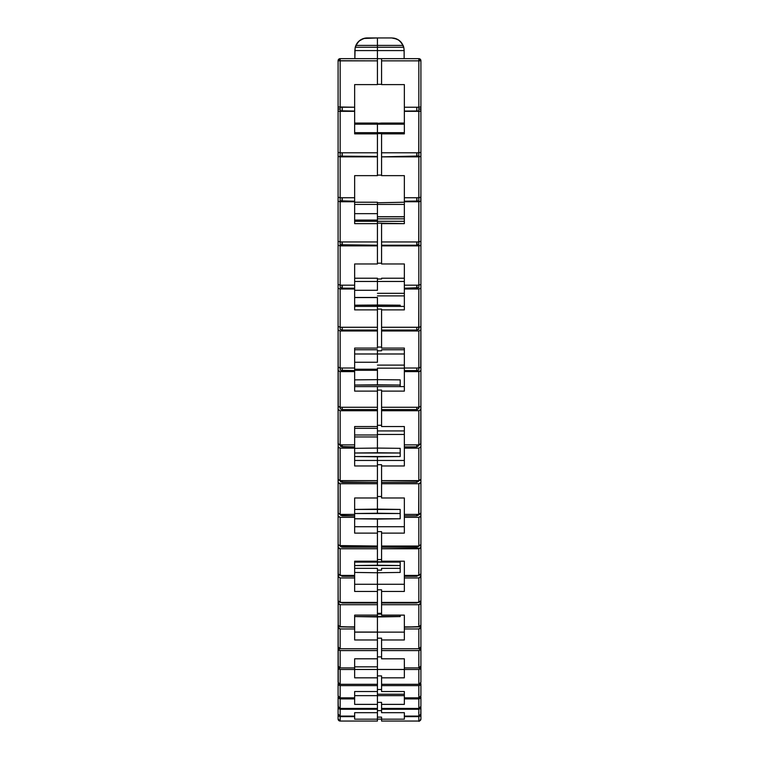 <?xml version="1.0" encoding="UTF-8"?>
<svg xmlns="http://www.w3.org/2000/svg" width="759" height="759" viewBox="0 0 759 759"><rect width="100%" height="100%" fill="white"/><g stroke="black" fill="none" stroke-linecap="round" stroke-linejoin="round"><path stroke-width="1.14" d="M377.432 290.289L354.652 290.289L377.432 290.289L377.432 281.466L354.652 281.466L377.432 281.466L377.432 290.289L377.432 279.018L381.568 279.018L381.568 278.23L404.348 278.23L381.568 278.23L381.568 279.018L377.432 279.018L377.432 281.466L404.348 281.466L377.432 281.466L377.432 278.23L354.652 278.23L377.432 278.23L377.432 290.289M354.652 306.418L354.652 305.203L354.652 306.418L377.432 306.418L354.652 306.418L354.652 305.203L377.432 305.033L377.432 297.462L354.652 297.462L377.432 297.462L377.432 348.087L377.432 330.981L340.165 330.981L340.165 368.03L354.652 368.03L354.652 348.087L377.432 348.087L354.652 348.087L354.652 391.122L354.652 371.616L340.165 371.616L340.165 407.279L377.432 407.279L377.432 426.539L377.432 410.723L340.165 410.723L340.165 444.869L354.652 444.869L354.652 426.539L377.432 426.539L377.432 428.332L354.652 428.332L377.432 428.332L377.432 434.973L377.432 426.539L354.652 426.539L354.652 465.96L354.652 448.152L340.165 448.152L340.165 480.627L377.432 480.627L377.432 497.98L377.432 483.739L340.165 483.739L340.165 514.393L354.652 514.393L354.652 497.98L377.432 497.98L377.432 513.226L354.652 513.53L400.202 513.53L377.432 513.226L377.432 497.98L377.432 513.226L377.432 509.128L400.202 509.431L400.202 518.767L377.432 519.071L377.432 561.205L377.432 548.766L340.165 548.766L340.165 575.417L354.652 575.417L354.652 561.205L377.432 561.205L354.652 561.205L354.652 577.941L340.165 577.941L340.165 602.399L377.432 602.399L377.432 615.122L377.432 604.705L340.165 604.705L340.165 626.887L354.652 626.887L354.652 615.122L377.432 615.122L377.432 632.19M377.432 362.261L354.652 362.261L377.432 362.261L377.432 353.988L354.652 353.988L377.432 353.988L377.432 362.261L377.432 350.8L381.568 350.8L381.568 349.766L404.348 349.766L381.568 349.766L381.568 350.8L377.432 350.8L377.432 353.988L404.348 353.988L377.432 353.988L377.432 349.766L354.652 349.766L377.432 349.766L377.432 362.261M354.652 369.225L377.432 369.225L377.432 384.822L354.652 385.041L354.652 386.597L377.432 386.597L377.432 407.279L377.432 391.122L354.652 391.122L377.432 391.122L377.432 386.597L354.652 386.597L354.652 385.041L400.202 385.041L377.432 384.822L377.432 370.288L354.652 370.288L377.432 370.288L377.432 369.225L354.652 369.225M354.652 434.973L377.432 434.973L377.432 452.753L354.652 453.009L400.202 453.009L377.432 452.753L377.432 436.956L354.652 436.956L377.432 436.956L377.432 434.973L354.652 434.973M381.568 721.05L381.568 717.122L381.568 719.171L404.348 719.171L381.568 719.171L381.568 721.05L418.835 721.05C418.892 721.809 419.585 721.116 420.913 718.982A2.068 2.068 180 0 1 418.835 721.05L418.835 721.05A2.068 2.068 0 0 0 420.913 718.982L420.913 714.58L420.306 716.031L418.835 716.629L418.835 721.05L381.568 721.05L418.835 721.05L418.835 716.629L404.348 716.629L404.348 719.171L404.348 716.088L418.835 716.088L418.835 709.248L420.913 707.217L420.752 714.826L418.835 716.088L418.835 709.248L381.568 709.248L381.568 712.682L404.348 712.682L404.348 716.088L418.835 716.088L420.913 714.039L420.913 707.217L420.306 708.65L418.835 709.248L381.568 709.248L381.568 708.441L418.835 708.441L420.913 706.411L420.306 707.843L418.835 708.441L418.835 698.897L404.348 698.897L404.348 697.834L418.835 697.834L418.835 685.633L420.913 683.679L420.913 695.832L420.306 697.246L418.835 697.834L418.835 685.633L381.568 685.633L381.568 691.515L404.348 691.515L404.348 697.834L418.835 697.834L420.913 695.832L420.913 683.679L420.306 685.064L418.835 685.633L381.568 685.633L381.568 684.305L418.835 684.305L420.913 682.341L419.632 684.153L418.835 684.305L418.835 669.504L377.432 669.466L404.348 669.466L404.348 677.825L381.568 677.825L381.568 675.908L377.432 675.908L377.432 669.466L354.652 669.466L377.432 669.466L377.432 666.838L354.652 666.838L377.432 666.838L377.432 670.273M377.432 695.642L377.432 708.441L377.432 695.642L404.348 695.642L377.432 695.642L377.432 702.379L381.568 702.379L381.568 704.38L404.348 704.38L404.348 698.897L404.348 704.38L381.568 704.38L381.568 702.379L377.432 702.379L377.432 695.642L354.652 695.642L377.432 695.642L377.432 685.633L377.432 691.515L354.652 691.515L354.652 697.834L354.652 691.515L377.432 691.515M338.694 59.259L340.165 58.652L377.432 58.652L377.432 50.578L354.861 50.578L354.861 58.652L355.098 47.95L356.958 43.472L358.504 41.593L360.383 40.047L364.861 38.187L377.432 37.95L377.432 58.652L340.165 58.652L340.165 60.729L340.165 58.652L338.087 60.729L340.165 60.729L340.165 107.237L354.652 107.237L354.652 84.6L377.432 84.6L377.432 60.853L338.087 60.729L338.087 106.962L338.087 60.729A2.068 2.068 0 0 1 340.165 58.652L338.694 59.259L338.087 60.729L340.165 60.853L377.432 60.853L377.432 84.6L354.652 84.6L354.652 133.859L354.652 111.336L340.165 111.336L340.165 152.787L377.432 152.787L377.432 175.642L377.432 156.847L340.165 156.847L340.165 197.748L354.652 197.748L354.652 175.642L377.432 175.642L354.652 175.642L354.652 223.639L354.652 201.752L340.165 201.752L340.165 241.95L377.432 241.95L377.432 263.971L377.432 245.869L340.165 245.869L340.165 285.185L354.652 285.185L354.652 263.971L377.432 263.971L354.652 263.971L354.652 309.881L354.652 289.008L340.165 289.008L340.165 327.271L377.432 327.271L377.432 309.881L354.652 309.881L377.432 309.881L377.432 305.033L377.432 306.418L404.348 306.418L377.432 306.418L377.432 305.033L400.202 305.203L400.202 306.418M377.432 132.683L377.432 152.787L377.432 133.859L354.652 133.859L377.432 133.859L377.432 132.683L354.652 132.683L377.432 132.683L377.432 124.172L354.652 124.172L377.432 124.172L377.432 132.683L377.432 123.337L404.348 123.062L381.568 123.062L377.432 123.337L377.432 124.172L404.348 124.172L377.432 124.172L377.432 123.062L354.652 123.062L377.432 123.062L377.432 132.683L404.348 132.683L377.432 132.683L377.432 133.593L377.432 132.683M377.432 221.296L377.432 241.95L377.432 223.639L354.652 223.639L377.432 223.639L377.432 221.296L354.652 221.296L377.432 221.296L377.432 220.063L377.432 221.296L377.432 220.063L354.652 220.063L377.432 220.063L377.432 213.649L377.432 221.296L404.348 221.296L377.432 221.296L377.432 223.099L377.432 221.296M377.432 460.457L404.348 460.457L377.432 460.457L377.432 464.698L381.568 464.698L381.568 465.96L404.348 465.96L404.348 448.152L404.348 465.96L381.568 465.96L381.568 464.698L377.432 464.698L377.432 460.457L377.432 480.627L377.432 465.96L354.652 465.96L377.432 465.96L377.432 460.457L354.652 460.457L377.432 460.457L377.432 456.795L354.652 456.529L400.202 456.529L377.432 456.795M377.432 572.76L377.432 602.399L377.432 591.46L354.652 591.46L354.652 577.941L354.652 591.46L377.432 591.46L377.432 584.278L354.652 584.278L377.432 584.278L377.432 572.76L354.652 572.428L377.432 572.76L377.432 584.278L377.432 570.132L381.568 570.132L381.568 568.339L400.202 568.339L381.568 568.339L381.568 570.132L377.432 570.132L377.432 572.76L400.202 572.428L377.432 572.76L377.432 568.339L354.652 568.339L377.432 568.339L377.432 572.76M340.317 601.925L342.233 602.978L377.432 602.978L377.432 604.705L340.165 604.705L340.165 626.887L338.087 625.093L338.087 646.896L338.087 627.162L340.165 628.955L340.165 648.755L338.694 648.214L338.087 646.896L340.165 648.755L377.432 648.755L377.432 666.838L377.432 650.586L340.165 650.586L340.165 667.92L354.652 667.92L354.652 658.803L377.432 658.803L377.432 666.838L377.432 658.803L354.652 658.803L354.652 669.504L340.165 669.504L340.165 684.305L377.432 684.305L377.432 685.633L340.165 685.633L340.165 697.834L354.652 697.834L354.652 698.897L340.165 698.897L340.165 708.441L377.432 708.441L377.432 721.05L377.432 719.171L354.652 719.171L354.652 716.629L354.652 719.171L377.432 719.171L377.432 709.248L340.165 709.248L340.165 716.088L354.652 716.088L354.652 712.682L377.432 712.682L354.652 712.682L354.652 716.629L340.165 716.629L340.165 721.05L377.432 721.05L340.165 721.05L340.165 716.629L354.652 716.629L354.652 716.088L340.165 716.088L340.165 709.248L338.694 708.65L338.087 707.217L338.087 714.039L338.087 707.217L340.165 709.248L377.432 709.248L377.432 708.441L340.165 708.441L338.248 707.189L338.087 696.904L338.694 698.318L340.165 698.897L354.652 698.897L354.652 704.38L354.652 697.834L340.165 697.834L340.165 685.633L338.694 685.064L338.087 683.679L338.087 695.832L338.087 683.679L340.165 685.633L377.432 685.633L377.432 677.825L377.432 684.305L340.165 684.305L338.248 683.1L338.087 577.713L338.248 625.777L340.165 626.887L354.652 626.887L354.652 628.955L340.165 628.955L340.165 648.755L377.432 648.755L377.432 639.97L377.432 650.586L340.165 650.586L338.694 650.046L338.087 648.736L338.087 627.162L338.694 628.433L340.165 628.955L354.652 628.955L354.652 639.97L354.652 627.162L340.772 626.64M377.432 669.466L377.432 677.825L377.432 669.466L377.432 675.908L381.568 675.908L381.568 677.825L404.348 677.825L404.348 667.92L418.835 667.92L418.835 650.586L420.913 648.736L420.913 624.961L420.913 666.013L420.306 667.36L418.835 667.92L418.835 650.586L381.568 650.586L381.568 658.803L404.348 658.803L404.348 667.92L418.835 667.92L420.913 666.013L420.913 648.736L420.306 650.046L418.835 650.586L381.568 650.586L381.568 648.755L418.835 648.755L420.913 646.896L419.632 648.613L418.835 648.755L418.835 628.955L404.348 628.955L404.348 639.97L381.568 639.97L381.568 638.177L377.432 638.177L377.432 632.133L377.432 639.97L354.652 639.97L377.432 639.97L377.432 632.133L354.652 632.133L377.432 632.133L377.432 616.944L354.652 616.583L354.652 615.122L354.652 626.887M377.432 691.449L377.432 696.326M340.687 602.399L342.233 602.978L342.233 602.399L342.233 602.978L377.432 602.978L377.432 602.399L340.165 602.399L338.694 601.896L338.087 600.682L338.087 573.776L338.694 574.933L340.165 575.417L340.165 548.766L377.432 548.766L377.432 547.211L342.233 547.211L342.233 546.034L342.233 547.211L340.165 545.655L340.772 546.755L342.233 547.211L377.432 547.211L377.432 546.034L338.694 545.579L338.087 544.478L338.087 512.932L342.233 515.864L342.233 514.393L342.233 515.864L354.652 515.864L354.652 497.98L377.432 497.98L377.432 509.128L354.652 509.431L400.202 509.431L400.202 518.767L354.652 518.767L377.432 519.071L377.432 526.727L404.348 526.727L377.432 526.727L377.432 531.651L381.568 531.651L381.568 533.122L404.348 533.122L404.348 517.325L418.835 517.325L420.913 515.864L420.913 504.763L420.913 544.478L420.913 515.864L420.306 516.898L418.835 517.325L418.835 546.034L381.568 546.034L418.835 546.034L420.913 544.478L420.306 545.579L418.835 546.034L418.835 517.325L404.348 517.325L404.348 533.122L381.568 533.122L381.568 531.651L377.432 531.651L377.432 519.071L377.432 526.727L354.652 526.727L377.432 526.727L377.432 533.122L354.652 533.122L354.652 517.325L340.165 517.325L340.165 546.034L377.432 546.034L377.432 533.122L354.652 533.122L354.652 515.864L354.652 517.325L340.165 517.325L338.087 515.864L338.087 457.013L338.248 513.492L340.165 514.393L354.652 514.393L354.652 515.864L340.772 515.427L340.165 514.393L340.165 483.739L338.694 483.341L338.087 482.373L340.165 483.739L377.432 483.739L377.432 480.627L340.165 480.627L338.248 479.783L338.087 388.2L338.087 443.607L340.165 444.869L354.652 444.869L354.652 446.89L340.772 446.529L340.165 445.637L340.165 410.723L338.087 409.575L340.165 410.723L377.432 410.723L377.432 407.279L340.165 407.279L338.248 406.577L338.087 313.05L338.087 366.995L340.165 368.03L354.652 368.03L354.652 370.572L340.772 370.278L340.165 369.538L340.165 330.981L338.087 330.061L340.165 330.981L377.432 330.981L377.432 327.271L340.165 327.271L338.087 326.351L338.087 232.833L338.087 284.388L340.165 285.185L354.652 285.185L354.652 288.211L341.436 288.154L340.165 287.424L340.165 245.869L338.087 245.204L340.165 245.869L377.432 245.869L377.432 241.95L340.165 241.95L338.087 241.286L338.087 106.962L354.652 107.237L354.652 111.07L340.165 110.795L340.165 60.729L338.087 60.729L338.248 59.933M377.432 704.38L354.652 704.38L377.432 704.38M354.652 677.825L354.652 669.504L354.652 677.825L377.432 677.825L354.652 677.825M340.165 109.021L338.087 109.021L340.165 109.021L340.25 110.871M340.26 156.155L377.432 156.439L377.432 152.787L340.165 152.787L340.165 156.031L340.165 152.787L338.087 152.379L340.165 152.787L340.165 111.336L354.652 111.336L342.233 111.07L342.233 107.237L342.157 111.07M341.996 156.439L342.233 152.787L342.233 156.439L377.432 156.847L338.087 156.439L338.087 197.217L340.165 197.748L340.165 200.68L340.165 197.748L354.652 197.748L354.652 201.211L340.26 200.841M338.087 104.913L338.087 156.439L340.165 156.847L340.165 197.748L338.087 197.217L338.087 241.286L340.165 241.95L340.165 244.54L340.165 201.752L354.652 201.752L354.652 201.211L342.233 201.211L342.233 197.748L341.882 201.211M340.269 287.68L340.165 285.185L338.087 284.388L338.087 326.351L340.165 327.271L340.165 329.15L340.165 289.008L354.652 289.008L354.652 288.211L342.233 288.211L342.233 285.185L341.768 288.192M340.279 369.889L340.165 368.03L338.087 366.995L338.087 406.131L340.165 407.279L340.165 408.427L340.165 371.616L354.652 371.616L354.652 370.572L342.233 370.572L342.233 368.03L342.233 370.572L341.702 370.544M340.165 481.007L340.165 448.152L354.652 448.152L354.652 446.89L342.233 446.89L342.233 444.869L342.233 446.89L338.087 443.607L338.248 447.374L340.165 448.152L338.087 446.89L338.087 479.261L340.165 480.627L340.772 481.974L377.432 482.373L377.432 480.627L377.432 482.373L342.233 482.373L342.233 480.627L342.233 482.373L340.165 481.007M338.087 718.982L338.087 714.58L338.694 716.031L340.165 716.629L338.087 714.58L338.087 718.982A2.068 2.068 0 0 0 340.165 721.05L338.087 718.982L340.165 721.05L377.432 721.05M354.652 575.417L340.165 575.417L338.087 573.776L338.087 520.873L338.248 576.925L340.165 577.941L354.652 577.941L354.652 576.29L342.233 576.29L340.317 575.284M377.432 202.226L354.652 202.226L377.432 202.226L377.432 204.418L354.652 204.418L377.432 204.418L377.432 213.649L354.652 213.649L377.432 213.649L377.432 202.767L404.348 202.226L377.432 202.767L377.432 204.418L404.348 204.418L377.432 204.418L377.432 202.226M377.432 616.944L377.432 632.067L377.432 616.944L400.202 616.583L400.202 615.122L400.202 616.583L354.652 616.583L354.652 615.122L377.432 615.122M354.652 348.087L354.652 362.717L354.652 348.087M354.652 426.539L354.652 428.93L354.652 426.539M354.861 50.369L355.259 47.267L354.861 50.578L377.432 50.578L377.432 60.853L377.432 37.95L363.732 38.472L359.054 41.071L355.895 45.407L377.432 45.407L355.895 45.407A12.419 12.419 0 0 1 360.383 40.037M377.432 561.764L377.432 565.218L354.652 565.55L400.202 565.55L377.432 565.218L377.432 561.764L377.432 565.218L377.432 561.764L400.202 562.096L400.202 572.428L400.202 562.096L354.652 562.096L377.432 561.764M377.432 614.913L377.432 617.181M354.652 448.341L377.432 448.076L377.432 452.753L377.432 448.076L400.202 448.341L400.202 456.529L400.202 448.341L377.432 448.076L377.432 436.956L377.432 448.076L354.652 448.341M354.652 379.879L377.432 379.652L377.432 384.822L377.432 379.652L400.202 379.879L400.202 386.597L400.202 379.879L377.432 379.652L377.432 370.288L377.432 379.652L354.652 379.879M377.432 297.566L354.652 297.566L377.432 297.566L377.432 305.033L377.432 297.566M340.269 244.749L377.432 245.204L377.432 241.95L377.432 245.204L342.233 245.204L342.233 241.95L341.816 245.185M340.279 329.453L342.233 330.061L377.432 330.061L377.432 327.271L377.432 330.061L342.233 330.061L342.233 327.271L342.233 330.061L341.73 330.042M340.279 408.807L342.233 409.575L377.432 409.575L377.432 407.279L377.432 409.575L342.233 409.575L342.233 407.279L342.233 409.575L341.673 409.537M340.165 604.705L338.694 604.202L338.087 602.978L340.165 604.705M340.165 548.766L338.694 548.311L338.087 547.211L340.165 548.766M338.087 515.864L338.694 516.898L340.165 517.325L340.165 546.034L338.087 544.478L338.087 515.864M338.087 666.013L338.694 667.36L340.165 667.92L354.652 667.92L354.652 669.504L340.165 669.504L338.087 667.597L338.694 668.945L340.165 669.504L340.165 684.305L338.087 682.341L338.087 666.013L340.165 667.92L340.165 650.586L338.087 648.736L338.087 666.013M338.087 695.832L338.694 697.246L340.165 697.834L338.087 695.832M338.087 714.039L338.694 715.49L340.165 716.088L338.087 714.039M338.087 370.572L340.165 371.616L338.087 370.572M338.087 288.211L340.165 289.008L338.087 288.211M338.087 201.211L340.165 201.752L338.087 201.211M338.087 111.07L340.165 111.336L338.087 111.07M340.165 574.648L342.233 576.29L342.233 575.417L342.233 576.29L354.652 576.29M341.123 626.887L354.652 627.162M377.432 37.95L391.72 37.95L377.432 37.95L377.432 50.578L404.139 50.578L404.139 58.652L404.139 50.578L377.432 50.578L377.432 47.267L355.259 47.267A12.419 12.419 0 0 1 355.895 45.407A12.419 12.419 0 0 0 355.259 47.267L377.432 47.267L377.432 37.95L367.28 37.95A12.419 12.419 0 0 0 356.768 43.756M355.098 47.95L355.81 45.616M362.527 38.899A12.419 12.419 0 0 1 362.536 38.889L364.861 38.187M365.487 38.083L362.052 39.107M355.895 45.407L357.793 42.362L360.478 39.98L363.732 38.472L367.28 37.95M338.087 600.682L340.165 602.399L340.165 577.941L338.087 576.29L338.087 600.682M338.087 706.411L340.165 708.441L340.165 698.897L338.087 696.904L338.087 706.411M338.087 106.962L340.165 107.237L340.165 110.795M377.432 632.067L354.652 632.067L377.432 632.067M354.652 305.203L400.202 305.203M420.913 104.913L420.913 60.729L418.835 58.652L418.835 60.729L420.913 60.729L420.306 59.259L418.835 58.652L377.432 58.652L418.835 58.652A2.068 2.068 0 0 1 420.913 60.729L420.752 59.933M377.432 694.219L404.348 694.219L377.432 694.219M404.348 434.452L377.432 434.452L404.348 434.452M404.348 368.172L377.432 368.172L404.348 368.172M404.348 295.887L377.432 295.887L404.348 295.887M404.348 218.839L377.432 218.839L404.348 218.839M404.348 293.325L377.432 293.325L404.348 293.316M418.835 445.637L416.767 446.89L416.767 444.869L416.767 446.89L404.348 446.89L404.348 444.869L404.348 448.152L418.835 448.152L420.913 446.89L420.913 437.345L420.913 479.261L420.913 446.89L418.835 448.152L418.835 481.007L416.767 482.373L416.767 480.627L416.767 482.373L381.568 482.373L381.568 465.96L381.568 497.98L404.348 497.98L404.348 514.393L418.835 514.393L418.835 483.739L420.913 482.373L420.913 457.013L420.913 512.932L420.306 513.966L416.767 515.864L416.767 514.393L416.767 515.864L404.348 515.864L404.348 514.393L404.348 517.325L404.348 515.864L416.767 515.864L418.683 514.953L418.835 483.739L381.568 483.739L381.568 497.98L404.348 497.98L404.348 514.393L418.835 514.393L420.913 512.932L420.913 482.373L420.306 483.341L418.835 483.739L381.568 483.739L381.568 482.373L416.767 482.373L418.835 481.007L381.568 480.627L418.835 480.627L420.913 479.261L420.306 480.229L418.835 480.627L418.835 448.152L404.348 448.152L404.348 446.89L416.767 446.89L418.835 445.637L418.835 410.723L420.913 409.575L420.913 388.2L420.752 444.091L418.835 444.869L418.835 445.637L418.835 410.723L381.568 410.723L381.568 426.539L404.348 426.539L404.348 444.869L418.835 444.869L420.913 443.607L420.913 409.575L418.835 410.723L381.568 410.723L381.568 409.575L416.767 409.575L418.835 408.427L418.835 407.279L381.568 407.279L418.835 407.279L420.913 406.131L418.835 407.279L418.835 371.616L404.348 371.616L404.348 391.122L404.348 368.03L418.835 368.03L418.835 369.538L418.835 330.981L420.913 330.061L420.913 313.05L420.752 367.384L418.835 368.03L420.913 366.995L420.913 330.061L418.835 330.981L381.568 330.981L381.568 348.087L404.348 348.087L404.348 368.03L418.835 368.03L418.835 330.981L381.568 330.981L381.568 330.061L416.767 330.061L418.835 329.15L418.835 327.271L381.568 327.271L418.835 327.271L418.835 289.008L404.348 289.008L404.348 285.185L418.835 285.185L418.835 245.869L381.568 245.869L381.568 245.204L416.767 245.204L418.835 244.54L418.835 241.95L381.568 241.95L418.835 241.95L418.835 201.752L404.348 201.752L404.348 197.748L418.835 197.748L418.835 156.847L381.568 156.847L418.835 156.031L418.835 152.787L381.568 152.787L418.835 152.787L418.835 111.336L404.348 111.336L404.348 107.237L418.835 107.237L418.835 58.652M404.348 365.107L377.432 365.107L404.348 365.107M404.348 430.932L377.432 430.932L404.348 430.932M381.568 614.126L377.432 614.126L381.568 614.126M377.432 156.439L377.432 152.787L377.432 156.439M377.432 213.649L377.432 204.418L377.432 213.649M377.432 309.093L377.432 306.418L377.432 309.093L381.568 309.093L381.568 309.881L381.568 309.093L377.432 309.093M377.432 390.079L377.432 386.597L404.348 386.597L377.432 386.597L377.432 390.079L381.568 390.079L381.568 391.122L381.568 390.079L377.432 390.079M377.432 428.332L377.432 426.539L377.432 428.332M377.432 589.809L377.432 584.278L404.348 584.278L377.432 584.278L377.432 589.809L381.568 589.809L381.568 591.46L381.568 589.809L377.432 589.809M377.432 717.122L377.432 712.682L377.432 717.122L381.568 717.122L377.432 717.122M404.348 632.133L377.432 632.133L404.348 632.133M377.432 496.519L381.568 496.519L377.432 496.519M377.432 559.563L381.568 559.563L377.432 559.563M381.568 561.205L404.348 561.205L404.348 575.417L418.835 575.417L418.835 548.766L381.568 548.766L381.568 547.211L416.767 547.211L418.228 546.755L418.835 545.655L416.767 547.211L416.767 546.034L416.767 547.211L381.568 547.211L381.568 546.034L381.568 561.205L404.348 561.205L404.348 576.29L404.348 575.417L418.835 575.417L420.913 573.776L420.913 520.873L420.913 547.211L420.306 548.311L381.568 548.766L381.568 561.205M381.568 602.399L381.568 591.46L404.348 591.46L404.348 577.941L418.835 577.941L420.913 576.29L420.913 563.842L420.913 600.682L420.913 576.29L420.306 577.457L418.835 577.941L418.835 602.399L420.913 600.682L420.306 601.896L418.835 602.399L418.835 577.941L404.348 577.941L404.348 591.46L381.568 591.46L381.568 602.399L418.835 602.399L381.568 602.399L381.568 602.978L416.767 602.978L418.683 601.915M377.432 613.329L381.568 613.329L377.432 613.329M381.568 615.122L404.348 615.122L404.348 626.887L418.835 626.887L418.835 604.705L381.568 604.705L381.568 602.978L381.568 615.122L404.348 615.122L404.348 627.162L418.835 626.887L420.913 625.093L420.913 577.713L420.913 602.978L420.306 604.202L418.835 604.705L381.568 604.705L381.568 615.122M404.348 716.088L404.348 712.682L381.568 712.682L381.568 704.38L381.568 708.441L418.835 708.441L418.835 698.897L420.913 696.904L420.913 706.411L420.913 696.904L420.306 698.318L418.835 698.897L404.348 698.897L404.348 691.515L381.568 691.515L381.568 677.825L381.568 684.305L418.835 684.305L418.835 669.504L420.913 667.597L420.913 653.101L420.913 682.341L420.913 667.597L420.306 668.945L418.835 669.504L404.348 669.504L404.348 658.803L381.568 658.803L381.568 639.97L381.568 648.755L418.835 648.755L418.835 628.955L420.913 627.162L420.913 613.576L420.913 646.896L420.913 627.162L420.306 628.433L418.835 628.955L404.348 628.955L404.348 639.97L381.568 639.97L381.568 638.177L377.432 638.177L377.432 632.133M377.432 656.896L381.568 656.896L377.432 656.896M377.432 689.514L381.568 689.514L377.432 689.514M377.432 710.633L381.568 710.633L377.432 710.633M377.432 425.277L381.568 425.277L377.432 425.277M377.432 347.053L381.568 347.053L377.432 347.053M404.348 391.122L381.568 391.122L381.568 409.575L381.568 391.122L404.348 391.122M377.432 263.183L381.568 263.183L377.432 263.183M381.568 263.971L404.348 263.971L404.348 285.185L404.348 263.971L381.568 263.971L381.568 245.869L381.568 263.971M404.348 309.881L381.568 309.881L381.568 330.061L381.568 309.881L404.348 309.881L404.348 289.008L404.348 309.881M377.432 175.101L381.568 175.101L377.432 175.101M381.568 175.642L404.348 175.642L404.348 197.748L404.348 175.642L381.568 175.642L381.568 156.847L381.568 175.642M404.348 223.639L377.432 223.099L381.568 223.099L381.568 245.204L381.568 223.639L404.348 223.639L404.348 201.752L404.348 223.639M377.432 84.325L381.568 84.325L377.432 84.325M381.568 84.6L404.348 84.6L404.348 107.237L404.348 84.6L381.568 84.6L381.568 60.853L418.835 60.853L381.568 60.853L381.568 84.6M404.348 133.859L377.432 133.593L381.568 133.593L381.568 156.439L381.568 133.859L404.348 133.859L404.348 111.336L404.348 133.859M420.306 59.259L419.632 58.813M396.948 39.107L395.268 38.472L398.522 39.98L401.207 42.362A12.419 12.419 0 0 0 401.207 42.352L403.105 45.407L377.432 45.407L403.105 45.407L399.946 41.071L396.948 39.107L391.72 37.95L394.139 38.187L398.617 40.047L402.042 43.472L403.902 47.95L404.139 50.369L403.741 47.267L404.139 50.369M394.139 38.187L398.617 40.047A12.419 12.419 0 0 1 399.955 41.071A12.419 12.419 0 0 0 393.504 38.083M400.496 41.593L402.042 43.472L403.902 47.95M401.207 42.352A12.419 12.419 0 0 1 401.207 42.362L399.946 41.071M381.568 58.661L381.568 60.853L381.568 58.661L377.432 58.661L381.568 58.661M381.568 719.105L377.432 719.105L381.568 719.105M418.74 156.155L418.835 111.336L420.913 111.07L420.913 152.379L418.835 152.787L420.913 152.379L420.913 197.217L418.835 197.748L420.913 197.217L420.913 106.962L420.913 109.021L418.835 109.021L420.913 109.021L420.752 111.175L404.348 111.07L418.228 110.985L418.835 110.795L418.835 109.021M418.731 244.749L418.835 201.752L420.913 201.211L420.913 241.286L418.835 241.95L420.913 241.286L420.913 193.156L420.752 201.42L404.348 201.752L404.348 201.211L418.228 201.059L418.835 200.68L418.835 197.748L418.74 200.841M418.721 329.453L418.835 289.008L420.913 288.211L420.913 282.206L420.913 326.351L419.632 327.195L420.913 326.351L420.913 288.211L418.835 289.008L404.348 289.008L404.348 285.185L418.835 285.185L418.835 287.424L418.835 245.869L420.913 245.204L420.913 284.388L418.835 285.185L420.913 284.388L420.913 232.833L420.913 245.204L420.306 245.669L381.568 245.869L381.568 245.204L416.767 245.204L416.767 241.95L417.194 245.185M418.835 407.279L418.835 371.616L420.913 370.572L420.913 406.131L420.913 359.149L420.913 370.572L420.306 371.312L404.348 371.616L404.348 370.572L416.767 370.572L418.721 369.88M417.118 201.211L416.767 197.748L416.767 201.211L404.348 201.211L404.348 197.748L418.835 197.748L418.835 156.847L420.913 156.439L381.568 156.847L416.767 156.439L416.767 152.787L417.004 156.439M417.877 626.887L404.348 627.162L404.348 628.955L404.348 627.162L418.228 626.64M418.835 574.648L416.767 576.29L416.767 575.417L416.767 576.29L404.348 576.29L404.348 577.941L404.348 576.29L416.767 576.29L418.683 575.284M381.568 533.122L381.568 546.034L381.568 533.122M420.913 106.962L420.913 60.729L418.835 60.853L418.835 107.237L420.913 106.962L418.835 107.237L418.835 110.795L418.835 107.237L404.348 107.237L404.348 111.07L416.767 111.07L416.767 107.237L416.843 111.07M417.27 330.042L416.767 330.061L416.767 327.271L416.767 330.061L381.568 330.061L381.568 348.087L404.348 348.087L404.348 370.572L416.767 370.572L416.767 368.03L416.767 370.572L417.298 370.544M417.327 409.537L416.767 409.575L416.767 407.279L416.767 409.575L381.568 409.575L381.568 426.539L404.348 426.539L404.348 444.869L418.835 444.869M420.913 573.776L420.306 574.933L418.835 575.417L418.835 548.766L420.913 547.211L420.913 573.776M418.683 572.76L418.835 572.134M420.913 625.093L420.306 626.365L418.835 626.887L418.835 604.705L420.913 602.978L420.913 625.093M418.683 623.983L418.835 623.3M418.683 664.837L418.835 664.097M418.683 694.599L418.835 693.83M420.913 718.982L420.913 714.58L418.835 716.629L404.348 716.629M418.683 712.767L418.835 711.98M417.241 288.192L416.767 285.185L416.767 288.211L404.348 288.211L418.731 287.68M381.568 602.978L416.767 602.978L416.767 602.399L416.767 602.978L418.313 602.399M391.72 37.95L395.268 38.472M403.105 45.407A12.419 12.419 0 0 1 403.741 47.267A12.419 12.419 0 0 0 403.105 45.407M418.835 60.853L420.913 60.729L418.835 60.853M377.432 616.46L400.202 616.46M404.348 216.818L377.432 216.818M400.202 615.122L400.202 616.583M377.432 47.267L403.741 47.267L377.432 47.267M404.348 216.751L377.432 216.751"/></g></svg>
